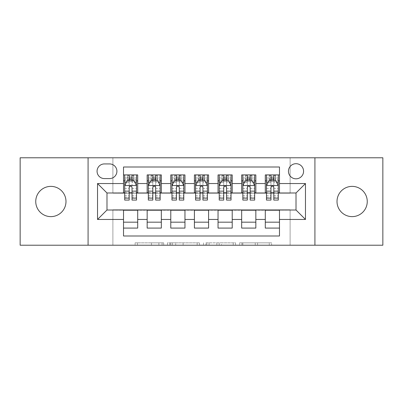 <?xml version="1.0" encoding="UTF-8"?>
<svg xmlns="http://www.w3.org/2000/svg" width="403" height="403" viewBox="0 0 403 403"><rect width="100%" height="100%" fill="white"/><g stroke="black" fill="none" stroke-linecap="round" stroke-linejoin="round"><path stroke-width="0.3" stroke-dasharray="2.02 1.51" d="M163.694 245.215L137.428 245.215L163.694 245.215L163.694 242.848L151.463 242.848L151.463 245.215L151.463 242.848L163.694 242.848L163.694 245.215L163.694 242.848L151.463 242.848L151.463 245.215L151.463 242.848L163.694 242.848L137.428 242.848L163.694 242.848M352.131 186.377A15.123 15.123 0 0 0 337.009 201.5A15.123 15.123 0 0 0 352.131 216.623A15.123 15.123 0 0 0 367.254 201.5A15.123 15.123 0 0 0 352.131 186.377M50.869 186.377A15.123 15.123 0 0 0 35.746 201.5A15.123 15.123 0 0 0 50.869 216.623A15.123 15.123 0 0 0 65.991 201.5A15.123 15.123 0 0 0 50.869 186.377M296.014 163.694A7.561 7.561 0 0 0 288.452 171.255A7.561 7.561 0 0 0 296.014 178.816A7.561 7.561 0 0 0 303.575 171.255A7.561 7.561 0 0 0 296.014 163.694M269.28 245.215L241.916 245.215L269.28 245.215L269.28 242.848L257.567 242.848L271.602 242.848L271.602 245.215L271.602 242.848L241.916 242.848L271.602 242.848L271.602 245.215L271.602 242.848L269.28 242.848L269.28 245.215M255.25 245.215L242.843 245.215L255.25 245.215L255.25 242.848L257.567 242.848L255.25 242.848L255.25 245.215L255.25 242.848L242.843 242.848L242.843 245.215L242.843 242.848L255.25 242.848L255.25 245.215M239.594 245.215L241.916 245.215L239.594 245.215L239.594 242.848L241.916 242.848L239.594 242.848L239.594 245.215M135.111 245.215L137.428 245.215L135.111 245.215L135.111 242.848L137.428 242.848L135.111 242.848L135.111 245.215M20.15 245.215L112.89 245.215L112.89 209.772L290.11 209.772L290.11 245.215L112.89 245.215L112.89 209.772L290.11 209.772L290.11 245.215L382.85 245.215L382.85 157.785L290.11 157.785L290.11 193.228L112.89 193.228L112.89 157.785L290.11 157.785L290.11 193.228L112.89 193.228L112.89 157.785L20.15 157.785L20.15 245.215M199.47 245.215L197.153 245.215L199.47 245.215L199.47 242.848L199.47 245.215M169.784 245.215L197.153 245.215L167.462 245.215L169.784 245.215L169.784 242.848L199.47 242.848L167.462 242.848L167.462 245.215L167.462 242.848L169.784 242.848L169.784 245.215M205.847 245.215L235.538 245.215L203.53 245.215L205.847 245.215L205.847 242.848L235.538 242.848L235.538 245.215L235.538 242.848L221.504 242.848L221.504 245.215M265.295 174.917L279.475 174.917L279.475 180.826L265.295 180.826L265.295 174.917M241.669 174.917L255.845 174.917L255.845 180.826L241.669 180.826L241.669 174.917M218.038 174.917L232.219 174.917L232.219 180.826L218.038 180.826L218.038 174.917M194.412 174.917L208.588 174.917L208.588 180.826L194.412 180.826L194.412 174.917M170.781 174.917L184.962 174.917L184.962 180.826L170.781 180.826L170.781 174.917M147.155 174.917L161.331 174.917L161.331 180.826L147.155 180.826L147.155 174.917M123.525 228.083L123.525 222.174L137.705 222.174L137.705 228.083L123.525 228.083L123.525 235.997L279.475 235.997L279.475 228.083L265.295 228.083L265.295 222.174L279.475 222.174L279.475 228.083M161.331 228.083L147.155 228.083L147.155 222.174L161.331 222.174L161.331 228.083M184.962 228.083L170.781 228.083L170.781 222.174L184.962 222.174L184.962 228.083M208.588 228.083L194.412 228.083L194.412 222.174L208.588 222.174L208.588 228.083M232.219 228.083L218.038 228.083L218.038 222.174L232.219 222.174L232.219 228.083M255.845 228.083L241.669 228.083L241.669 222.174L255.845 222.174L255.845 228.083M265.295 222.174L265.295 210.245L296.014 210.008L296.014 192.992L255.845 192.992L255.845 180.826M255.845 192.755L232.219 192.992L232.219 180.826M232.219 192.755L208.588 192.992L208.588 180.826M208.588 192.755L184.962 192.992L184.962 180.826M184.962 192.755L161.331 192.992L161.331 180.826M123.525 174.917L137.705 174.917L137.705 180.826L123.525 180.826L123.525 167.003L279.475 167.003L279.475 174.917M241.669 222.174L241.669 210.245L265.295 210.245M218.038 222.174L218.038 210.245L241.669 210.245M194.412 222.174L194.412 210.245L218.038 210.245M170.781 222.174L170.781 210.245L194.412 210.245M147.155 222.174L147.155 210.245L170.781 210.245M161.331 192.755L137.705 192.992L137.705 180.826M123.525 222.174L123.525 210.245L147.155 210.245M137.705 192.755L106.986 192.992L106.986 210.008L123.525 210.245M132.033 180.826L129.197 180.826M123.525 192.755L123.525 180.826M124.708 192.755L129.197 192.755M132.033 192.755L136.521 192.755M137.705 222.174L137.705 210.245M148.334 192.755L152.823 192.755M155.659 192.755L160.152 192.755M155.659 180.826L152.823 180.826M147.155 192.755L147.155 180.826M161.331 222.174L161.331 210.245M184.962 222.174L184.962 210.245M170.781 192.755L170.781 180.826M179.29 180.826L176.454 180.826M171.965 192.755L176.454 192.755M179.29 192.755L183.778 192.755M208.588 222.174L208.588 210.245M194.412 192.755L194.412 180.826M202.916 180.826L200.084 180.826M195.591 192.755L200.084 192.755M202.916 192.755L207.409 192.755M232.219 222.174L232.219 210.245M218.038 192.755L218.038 180.826M226.546 180.826L223.71 180.826M219.222 192.755L223.71 192.755M226.546 192.755L231.035 192.755M255.845 222.174L255.845 210.245M241.669 192.755L241.669 180.826M250.177 180.826L247.341 180.826M242.848 192.755L247.341 192.755M250.177 192.755L254.666 192.755M279.475 222.174L279.475 210.245M265.295 192.755L265.295 180.826M279.475 192.755L279.475 180.826M273.803 180.826L270.967 180.826M266.479 192.755L270.967 192.755M273.803 192.755L278.292 192.755M104.387 163.93A7.325 7.325 0 0 0 97.063 171.255A7.325 7.325 0 0 0 104.387 178.579L109.586 178.579A7.325 7.325 0 0 0 116.91 171.255A7.325 7.325 0 0 0 109.586 163.93L104.387 163.93M88.081 245.215L88.081 157.785M314.919 157.785L314.919 245.215M172.333 245.215L175.698 245.215L172.333 245.215L172.333 242.848L170.711 242.848L170.711 245.215L170.711 242.848L175.698 242.848L172.333 242.848L172.333 245.215M175.698 245.215L183.118 245.215L175.698 245.215L175.698 242.848L183.118 242.848L183.118 245.215L183.118 242.848L175.698 242.848L175.698 245.215M205.847 242.848L219.187 242.848L219.187 245.215L219.187 242.848L216.864 242.848L219.187 242.848L219.187 245.215L219.187 242.848L221.504 242.848M206.774 242.848L206.774 245.215L206.774 242.848M203.53 242.848L203.53 245.215L203.53 242.848M129.197 174.917L124.708 174.917L124.708 180.826L124.708 177.99L129.197 177.99L129.197 174.917L136.521 174.917L136.521 180.826L136.521 179.491L132.033 179.491M124.708 185.667L124.708 197.012L124.708 185.667L127.071 180.942L134.159 180.942L136.521 185.667L136.521 197.012L136.521 185.667M124.708 200.084L124.708 177.99L136.521 177.99L136.521 179.491M136.521 200.084L136.521 177.99L132.033 177.99L132.033 174.917L132.033 200.084M124.708 180.826L133.569 180.826L133.569 174.917L136.521 174.917M131.796 176.69L131.796 179.053L129.434 179.053L129.434 176.69L131.796 176.69L133.569 174.917L133.569 180.826L133.569 174.917L127.66 174.917L127.66 180.826L127.489 174.917L127.489 180.826M124.708 174.917L127.489 174.917M129.197 177.99L129.197 182.292L124.708 182.292M126.421 182.242L129.197 182.242L129.197 180.942M132.033 180.942L132.033 182.242L134.809 182.242M129.197 200.084L129.197 182.292M129.197 182.242L129.197 187.44C130.139 185.652 131.086 185.652 132.033 187.44L132.033 182.242M131.796 179.053L133.569 180.826L136.521 180.826M129.434 179.053L127.66 180.826M129.434 176.69L127.66 174.917M152.823 200.084L152.823 174.917L160.152 174.917L160.152 180.826L160.152 179.491L155.659 179.491M148.334 185.667L148.334 197.012L148.334 185.667L150.697 180.942L157.785 180.942L160.152 185.667L160.152 197.012L160.152 185.667M152.823 179.491L148.334 179.491L148.334 180.826L148.334 174.917L151.291 174.917L151.291 180.826L160.152 180.826M148.334 179.491L148.334 200.084M160.152 200.084L160.152 179.491M153.059 176.69L155.422 176.69L155.422 179.053L153.059 179.053L153.059 176.69L151.291 174.917L157.195 174.917L157.195 180.826L157.195 174.917L160.152 174.917L155.659 174.917L155.659 177.99L155.659 174.917M155.659 177.99L148.334 177.99L160.152 177.99L155.659 177.99L155.659 200.084M150.047 182.242L152.823 182.242L152.823 180.942M148.334 174.917L152.823 174.917L148.334 174.917M155.659 180.942L155.659 182.242L158.439 182.242M152.823 182.242L152.823 187.44C153.77 185.652 154.712 185.652 155.659 187.44L155.659 182.242M148.334 180.826L151.291 180.826L151.291 174.917M155.422 176.69L157.195 174.917L157.195 180.826L155.422 179.053M153.059 179.053L151.291 180.826M176.454 200.084L176.454 174.917L183.778 174.917L183.778 180.826L183.778 179.491L179.29 179.491M171.965 185.667L171.965 197.012L171.965 185.667L174.328 180.942L181.415 180.942L183.778 185.667L183.778 197.012L183.778 185.667M176.454 179.491L171.965 179.491L171.965 180.826L171.965 174.917L174.917 174.917L174.917 180.826L183.778 180.826M171.965 179.491L171.965 200.084M183.778 200.084L183.778 179.491M176.69 176.69L179.053 176.69L179.053 179.053L176.69 179.053L176.69 176.69L174.917 174.917L180.826 174.917L180.826 180.826L180.826 174.917L183.778 174.917L179.29 174.917L179.29 177.99L179.29 174.917M179.29 177.99L171.965 177.99L183.778 177.99L179.29 177.99L179.29 200.084M173.678 182.242L176.454 182.242L176.454 180.942M171.965 174.917L176.454 174.917L171.965 174.917M179.29 180.942L179.29 182.242L182.065 182.242M176.454 182.242L176.454 187.44C177.396 185.652 178.343 185.652 179.29 187.44L179.29 182.242M171.965 180.826L174.917 180.826L174.917 174.917M179.053 176.69L180.826 174.917L180.826 180.826L179.053 179.053M176.69 179.053L174.917 180.826M200.084 200.084L200.084 174.917L207.409 174.917L207.409 180.826L207.409 179.491L202.916 179.491M195.591 185.667L195.591 197.012L195.591 185.667L197.954 180.942L205.046 180.942L207.409 185.667L207.409 197.012L207.409 185.667M200.084 179.491L195.591 179.491L195.591 180.826L195.591 174.917L198.548 174.917L198.548 180.826L207.409 180.826M195.591 179.491L195.591 200.084M207.409 200.084L207.409 179.491M200.316 176.69L202.684 176.69L202.684 179.053L200.316 179.053L200.316 176.69L198.548 174.917L204.452 174.917L204.452 180.826L204.452 174.917L207.409 174.917L202.916 174.917L202.916 177.99L202.916 174.917M202.916 177.99L195.591 177.99L207.409 177.99L202.916 177.99L202.916 200.084M197.304 182.242L200.084 182.242L200.084 180.942M195.591 174.917L200.084 174.917L195.591 174.917M202.916 180.942L202.916 182.242L205.696 182.242M200.084 182.242L200.084 187.44C201.026 185.652 201.968 185.652 202.916 187.44L202.916 182.242M195.591 180.826L198.548 180.826L198.548 174.917M202.684 176.69L204.452 174.917L204.452 180.826L202.684 179.053M200.316 179.053L198.548 180.826M223.71 200.084L223.71 174.917L231.035 174.917L231.035 180.826L231.035 179.491L226.546 179.491M219.222 185.667L219.222 197.012L219.222 185.667L221.585 180.942L228.672 180.942L231.035 185.667L231.035 197.012L231.035 185.667M223.71 179.491L219.222 179.491L219.222 180.826L219.222 174.917L222.174 174.917L222.174 180.826L231.035 180.826M219.222 179.491L219.222 200.084M231.035 200.084L231.035 179.491M223.947 176.69L226.31 176.69L226.31 179.053L223.947 179.053L223.947 176.69L222.174 174.917L228.083 174.917L228.083 180.826L228.083 174.917L231.035 174.917L226.546 174.917L226.546 177.99L226.546 174.917M226.546 177.99L219.222 177.99L231.035 177.99L226.546 177.99L226.546 200.084M220.935 182.242L223.71 182.242L223.71 180.942M219.222 174.917L223.71 174.917L219.222 174.917M226.546 180.942L226.546 182.242L229.322 182.242M223.71 182.242L223.71 187.44C224.652 185.652 225.599 185.652 226.546 187.44L226.546 182.242M219.222 180.826L222.174 180.826L222.174 174.917M226.31 176.69L228.083 174.917L228.083 180.826L226.31 179.053M223.947 179.053L222.174 180.826M247.341 200.084L247.341 174.917L254.666 174.917L254.666 180.826L254.666 179.491L250.177 179.491M242.848 185.667L242.848 197.012L242.848 185.667L245.215 180.942L252.303 180.942L254.666 185.667L254.666 197.012L254.666 185.667M247.341 179.491L242.848 179.491L242.848 180.826L242.848 174.917L245.805 174.917L245.805 180.826L254.666 180.826M242.848 179.491L242.848 200.084M254.666 200.084L254.666 179.491M247.578 176.69L249.941 176.69L249.941 179.053L247.578 179.053L247.578 176.69L245.805 174.917L251.709 174.917L251.709 180.826L251.709 174.917L254.666 174.917L250.177 174.917L250.177 177.99L250.177 174.917M250.177 177.99L242.848 177.99L254.666 177.99L250.177 177.99L250.177 200.084M244.561 182.242L247.341 182.242L247.341 180.942M242.848 174.917L247.341 174.917L242.848 174.917M250.177 180.942L250.177 182.242L252.953 182.242M247.341 182.242L247.341 187.44C248.283 185.652 249.225 185.652 250.177 187.44L250.177 182.242M242.848 180.826L245.805 180.826L245.805 174.917M249.941 176.69L251.709 174.917L251.709 180.826L249.941 179.053M247.578 179.053L245.805 180.826M270.967 200.084L270.967 174.917L278.292 174.917L278.292 180.826L278.292 179.491L273.803 179.491M266.479 185.667L266.479 197.012L266.479 185.667L268.841 180.942L275.929 180.942L278.292 185.667L278.292 197.012L278.292 185.667M270.967 179.491L266.479 179.491L266.479 180.826L266.479 174.917L269.431 174.917L269.431 180.826L278.292 180.826M266.479 179.491L266.479 200.084M278.292 200.084L278.292 179.491M271.204 176.69L273.566 176.69L273.566 179.053L271.204 179.053L271.204 176.69L269.431 174.917L275.34 174.917L275.34 180.826L275.34 174.917L278.292 174.917L273.803 174.917L273.803 177.99L273.803 174.917M273.803 177.99L266.479 177.99L278.292 177.99L273.803 177.99L273.803 200.084M268.191 182.242L270.967 182.242L270.967 180.942M266.479 174.917L270.967 174.917L266.479 174.917M273.803 180.942L273.803 182.242L276.579 182.242M270.967 182.242L270.967 187.44C271.909 185.652 272.856 185.652 273.803 187.44L273.803 182.242M266.479 180.826L269.431 180.826L269.431 174.917M273.566 176.69L275.34 174.917L275.34 180.826L273.566 179.053M271.204 179.053L269.431 180.826M162.071 242.848L162.071 245.215L162.071 242.848M158.883 242.848L158.883 245.215L158.883 242.848M137.428 242.848L137.428 245.215L137.428 242.848M197.153 242.848L197.153 245.215L197.153 242.848M233.216 242.848L233.216 245.215L233.216 242.848M216.864 242.848L216.864 245.215L216.864 242.848M209.097 242.848L209.097 245.215L209.097 242.848M257.567 242.848L257.567 245.215L257.567 242.848M241.916 242.848L241.916 245.215L241.916 242.848M124.764 185.551L136.461 185.551M136.521 182.292L132.033 182.292M124.708 195.41L129.197 195.41M132.033 195.41L136.521 195.41M124.708 188.403L129.197 188.403M132.033 188.403L136.521 188.403M129.197 179.491L124.708 179.491M133.741 174.917L133.741 180.826M148.395 185.551L160.092 185.551M152.823 182.292L148.334 182.292M160.152 182.292L155.659 182.292M148.334 195.41L152.823 195.41M155.659 195.41L160.152 195.41M148.334 188.403L152.823 188.403M155.659 188.403L160.152 188.403M151.12 174.917L151.12 180.826M157.366 174.917L157.366 180.826M172.026 185.551L183.718 185.551M176.454 182.292L171.965 182.292M183.778 182.292L179.29 182.292M171.965 195.41L176.454 195.41M179.29 195.41L183.778 195.41M171.965 188.403L176.454 188.403M179.29 188.403L183.778 188.403M174.746 174.917L174.746 180.826M180.997 174.917L180.997 180.826M195.651 185.551L207.349 185.551M200.084 182.292L195.591 182.292M207.409 182.292L202.916 182.292M195.591 195.41L200.084 195.41M202.916 195.41L207.409 195.41M195.591 188.403L200.084 188.403M202.916 188.403L207.409 188.403M198.377 174.917L198.377 180.826M204.623 174.917L204.623 180.826M219.282 185.551L230.974 185.551M223.71 182.292L219.222 182.292M231.035 182.292L226.546 182.292M219.222 195.41L223.71 195.41M226.546 195.41L231.035 195.41M219.222 188.403L223.71 188.403M226.546 188.403L231.035 188.403M222.003 174.917L222.003 180.826M228.254 174.917L228.254 180.826M242.908 185.551L254.605 185.551M247.341 182.292L242.848 182.292M254.666 182.292L250.177 182.292M242.848 195.41L247.341 195.41M250.177 195.41L254.666 195.41M242.848 188.403L247.341 188.403M250.177 188.403L254.666 188.403M245.634 174.917L245.634 180.826M251.88 174.917L251.88 180.826M266.539 185.551L278.236 185.551M270.967 182.292L266.479 182.292M278.292 182.292L273.803 182.292M266.479 195.41L270.967 195.41M273.803 195.41L278.292 195.41M266.479 188.403L270.967 188.403M273.803 188.403L278.292 188.403M269.259 174.917L269.259 180.826M275.511 174.917L275.511 180.826M124.708 197.012L129.197 197.012M132.033 197.012L136.521 197.012M148.334 197.012L152.823 197.012M155.659 197.012L160.152 197.012M171.965 197.012L176.454 197.012M179.29 197.012L183.778 197.012M195.591 197.012L200.084 197.012M202.916 197.012L207.409 197.012M219.222 197.012L223.71 197.012M226.546 197.012L231.035 197.012M242.848 197.012L247.341 197.012M250.177 197.012L254.666 197.012M266.479 197.012L270.967 197.012M273.803 197.012L278.292 197.012"/><path stroke-width="0.6" d="M352.131 186.377A15.123 15.123 0 0 0 337.009 201.5A15.123 15.123 0 0 0 352.131 216.623A15.123 15.123 0 0 0 367.254 201.5A15.123 15.123 0 0 0 352.131 186.377M50.869 186.377A15.123 15.123 0 0 0 35.746 201.5A15.123 15.123 0 0 0 50.869 216.623A15.123 15.123 0 0 0 65.991 201.5A15.123 15.123 0 0 0 50.869 186.377M296.014 163.694A7.561 7.561 0 0 0 288.452 171.255A7.561 7.561 0 0 0 296.014 178.816A7.561 7.561 0 0 0 303.575 171.255A7.561 7.561 0 0 0 296.014 163.694M314.919 245.215L382.85 245.215L382.85 157.785L314.919 157.785L314.919 245.215L88.081 245.215L88.081 157.785L20.15 157.785L20.15 245.215L88.081 245.215M279.475 174.917L265.295 174.917L265.295 183.541L255.845 183.541L255.845 192.992L265.295 192.992L265.295 183.541M255.845 183.541L255.845 174.917L241.669 174.917L241.669 183.541L232.219 183.541L232.219 192.992L241.669 192.992L241.669 183.541M232.219 183.541L232.219 174.917L218.038 174.917L218.038 183.541L208.588 183.541L208.588 192.992L218.038 192.992L218.038 183.541M208.588 183.541L208.588 174.917L194.412 174.917L194.412 183.541L184.962 183.541L184.962 192.992L194.412 192.992L194.412 183.541M184.962 183.541L184.962 174.917L170.781 174.917L170.781 183.541L161.331 183.541L161.331 192.992L170.781 192.992L170.781 183.541M161.331 183.541L161.331 174.917L147.155 174.917L147.155 192.992L137.705 192.992L137.705 174.917L123.525 174.917M123.525 228.083L137.705 228.083L137.705 210.008L147.155 210.008L147.155 228.083L161.331 228.083L161.331 210.008L170.781 210.008L170.781 219.459L161.331 219.459M170.781 219.459L170.781 228.083L184.962 228.083L184.962 210.008L194.412 210.008L194.412 219.459L184.962 219.459M194.412 219.459L194.412 228.083L208.588 228.083L208.588 210.008L218.038 210.008L218.038 219.459L208.588 219.459M218.038 219.459L218.038 228.083L232.219 228.083L232.219 210.008L241.669 210.008L241.669 219.459L232.219 219.459M241.669 219.459L241.669 228.083L255.845 228.083L255.845 210.008L265.295 210.008L265.295 219.459L255.845 219.459M104.387 178.579L109.586 178.579A7.325 7.325 0 0 0 116.91 171.255A7.325 7.325 0 0 0 109.586 163.93L104.387 163.93A7.325 7.325 0 0 0 97.063 171.255A7.325 7.325 0 0 0 104.387 178.579M314.919 157.785L88.081 157.785M279.475 183.541L279.475 167.003L123.525 167.003L123.525 192.992L106.986 192.992L106.986 210.008L123.525 210.008L123.525 235.997L279.475 235.997L279.475 210.008L296.014 210.008L296.014 192.992L279.475 192.992L279.475 183.541L305.464 183.541L305.464 219.459L279.475 219.459M123.525 219.459L97.536 219.459L97.536 183.541L123.525 183.541M265.295 219.459L265.295 228.083L279.475 228.083M123.525 180.826L124.708 180.826M129.197 180.826L132.033 180.826M136.521 180.826L137.705 180.826M123.525 192.755L124.708 192.755M129.197 192.755L132.033 192.755M136.521 192.755L137.705 192.755M123.525 210.245L137.705 210.245M123.525 222.174L137.705 222.174M147.155 192.755L148.334 192.755M152.823 192.755L155.659 192.755M160.152 192.755L161.331 192.755M147.155 180.826L148.334 180.826M152.823 180.826L155.659 180.826M160.152 180.826L161.331 180.826M147.155 210.245L161.331 210.245M147.155 222.174L161.331 222.174M170.781 210.245L184.962 210.245M170.781 222.174L184.962 222.174M170.781 180.826L171.965 180.826M176.454 180.826L179.29 180.826M183.778 180.826L184.962 180.826M170.781 192.755L171.965 192.755M176.454 192.755L179.29 192.755M183.778 192.755L184.962 192.755M194.412 210.245L208.588 210.245M194.412 222.174L208.588 222.174M194.412 180.826L195.591 180.826M200.084 180.826L202.916 180.826M207.409 180.826L208.588 180.826M194.412 192.755L195.591 192.755M200.084 192.755L202.916 192.755M207.409 192.755L208.588 192.755M218.038 210.245L232.219 210.245M218.038 222.174L232.219 222.174M218.038 180.826L219.222 180.826M223.71 180.826L226.546 180.826M231.035 180.826L232.219 180.826M218.038 192.755L219.222 192.755M223.71 192.755L226.546 192.755M231.035 192.755L232.219 192.755M241.669 210.245L255.845 210.245M241.669 222.174L255.845 222.174M241.669 180.826L242.848 180.826M247.341 180.826L250.177 180.826M254.666 180.826L255.845 180.826M241.669 192.755L242.848 192.755M247.341 192.755L250.177 192.755M254.666 192.755L255.845 192.755M265.295 210.245L279.475 210.245M265.295 222.174L279.475 222.174M265.295 180.826L266.479 180.826M270.967 180.826L273.803 180.826M278.292 180.826L279.475 180.826M265.295 192.755L266.479 192.755M270.967 192.755L273.803 192.755M278.292 192.755L279.475 192.755M106.986 192.992L97.536 183.541M106.986 210.008L97.536 219.459M305.464 183.541L296.014 192.992M305.464 219.459L296.014 210.008M132.033 177.99L129.197 177.99M136.521 198.155L132.033 198.155L132.033 200.084L136.521 200.084L136.521 185.667L134.159 180.942L127.071 180.942L124.708 185.667L124.708 200.084L129.197 200.084L129.197 198.155L124.708 198.155M124.708 185.667L124.708 174.917M136.521 185.667L136.521 174.917M129.197 180.942L129.197 174.917M132.033 174.917L132.033 180.942M132.033 198.155L132.033 187.44C131.086 185.622 130.144 185.622 129.197 187.44L129.197 198.155M155.659 177.99L152.823 177.99M160.152 198.155L155.659 198.155L155.659 200.084L160.152 200.084L160.152 185.667L157.785 180.942L150.697 180.942L148.334 185.667L148.334 200.084L152.823 200.084L152.823 198.155L148.334 198.155M148.334 185.667L148.334 174.917M160.152 185.667L160.152 174.917M152.823 180.942L152.823 174.917M155.659 174.917L155.659 180.942M155.659 198.155L155.659 187.44C154.717 185.622 153.77 185.622 152.823 187.44L152.823 198.155M179.29 177.99L176.454 177.99M183.778 198.155L179.29 198.155L179.29 200.084L183.778 200.084L183.778 185.667L181.415 180.942L174.328 180.942L171.965 185.667L171.965 200.084L176.454 200.084L176.454 198.155L171.965 198.155M171.965 185.667L171.965 174.917M183.778 185.667L183.778 174.917M176.454 180.942L176.454 174.917M179.29 174.917L179.29 180.942M179.29 198.155L179.29 187.44C178.348 185.622 177.401 185.622 176.454 187.44L176.454 198.155M202.916 177.99L200.084 177.99M207.409 198.155L202.916 198.155L202.916 200.084L207.409 200.084L207.409 185.667L205.046 180.942L197.954 180.942L195.591 185.667L195.591 200.084L200.084 200.084L200.084 198.155L195.591 198.155M195.591 185.667L195.591 174.917M207.409 185.667L207.409 174.917M200.084 180.942L200.084 174.917M202.916 174.917L202.916 180.942M202.916 198.155L202.916 187.44C201.974 185.622 201.026 185.622 200.084 187.44L200.084 198.155M226.546 177.99L223.71 177.99M231.035 198.155L226.546 198.155L226.546 200.084L231.035 200.084L231.035 185.667L228.672 180.942L221.585 180.942L219.222 185.667L219.222 200.084L223.71 200.084L223.71 198.155L219.222 198.155M219.222 185.667L219.222 174.917M231.035 185.667L231.035 174.917M223.71 180.942L223.71 174.917M226.546 174.917L226.546 180.942M226.546 198.155L226.546 187.44C225.604 185.622 224.657 185.622 223.71 187.44L223.71 198.155M250.177 177.99L247.341 177.99M254.666 198.155L250.177 198.155L250.177 200.084L254.666 200.084L254.666 185.667L252.303 180.942L245.215 180.942L242.848 185.667L242.848 200.084L247.341 200.084L247.341 198.155L242.848 198.155M242.848 185.667L242.848 174.917M254.666 185.667L254.666 174.917M247.341 180.942L247.341 174.917M250.177 174.917L250.177 180.942M250.177 198.155L250.177 187.44C249.23 185.622 248.288 185.622 247.341 187.44L247.341 198.155M273.803 177.99L270.967 177.99M278.292 198.155L273.803 198.155L273.803 200.084L278.292 200.084L278.292 185.667L275.929 180.942L268.841 180.942L266.479 185.667L266.479 200.084L270.967 200.084L270.967 198.155L266.479 198.155M266.479 185.667L266.479 174.917M278.292 185.667L278.292 174.917M270.967 180.942L270.967 174.917M273.803 174.917L273.803 180.942M273.803 198.155L273.803 187.44C272.861 185.622 271.914 185.622 270.967 187.44L270.967 198.155M147.155 219.459L137.705 219.459M147.155 183.541L137.705 183.541M136.461 185.551L124.764 185.551M124.708 182.242L126.421 182.242M134.809 182.242L136.521 182.242M129.197 191.143L124.708 191.143M136.521 191.143L132.033 191.143M132.033 179.491L129.197 179.491M160.092 185.551L148.395 185.551M148.334 182.242L150.047 182.242M158.439 182.242L160.152 182.242M152.823 191.143L148.334 191.143M160.152 191.143L155.659 191.143M155.659 179.491L152.823 179.491M183.718 185.551L172.026 185.551M171.965 182.242L173.678 182.242M182.065 182.242L183.778 182.242M176.454 191.143L171.965 191.143M183.778 191.143L179.29 191.143M179.29 179.491L176.454 179.491M207.349 185.551L195.651 185.551M195.591 182.242L197.304 182.242M205.696 182.242L207.409 182.242M200.084 191.143L195.591 191.143M207.409 191.143L202.916 191.143M202.916 179.491L200.084 179.491M230.974 185.551L219.282 185.551M219.222 182.242L220.935 182.242M229.322 182.242L231.035 182.242M223.71 191.143L219.222 191.143M231.035 191.143L226.546 191.143M226.546 179.491L223.71 179.491M254.605 185.551L242.908 185.551M242.848 182.242L244.561 182.242M252.953 182.242L254.666 182.242M247.341 191.143L242.848 191.143M254.666 191.143L250.177 191.143M250.177 179.491L247.341 179.491M278.236 185.551L266.539 185.551M266.479 182.242L268.191 182.242M276.579 182.242L278.292 182.242M270.967 191.143L266.479 191.143M278.292 191.143L273.803 191.143M273.803 179.491L270.967 179.491"/></g></svg>
